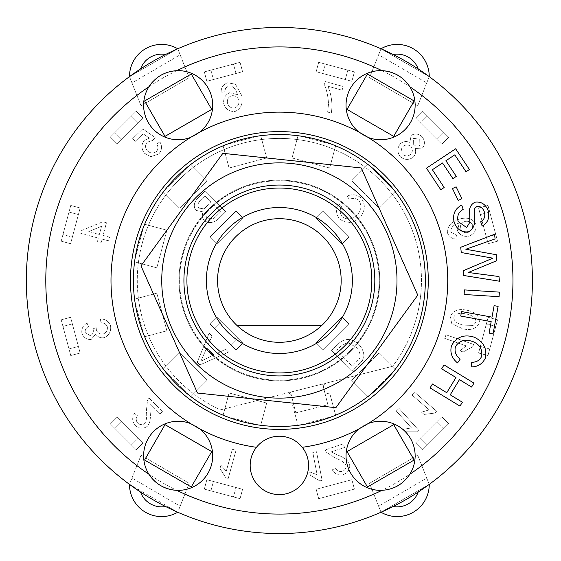 <?xml version="1.0" encoding="UTF-8"?>
<svg xmlns="http://www.w3.org/2000/svg" width="561" height="561" viewBox="0 0 561 561"><rect width="100%" height="100%" fill="white"/><g stroke="black" fill="none" stroke-linecap="round" stroke-linejoin="round"><path stroke-width="0.42" stroke-dasharray="2.81 2.1" d="M237.331 325.801A61.801 61.801 0 0 1 235.101 237.38A61.801 61.801 0 0 1 323.55 237.282A61.801 61.801 0 0 1 321.502 325.71L237.331 325.801A61.801 61.801 0 0 0 321.502 325.71M223.124 415.21L229.077 392.973L266.685 403.05L260.634 425.617L223.033 415.54L229.077 392.973L266.685 403.05L260.725 425.287M326.397 383.044L356.494 375.428L379.159 352.764L395.673 369.278L368.149 396.809L351.628 380.288L356.494 375.428L392.644 366.284A142.094 142.094 0 0 0 356.572 161.21A142.094 142.094 0 0 0 154.717 212.289A142.094 142.094 0 0 0 220.529 409.839L326.397 383.044A3.892 3.892 0 0 0 323.578 387.77L325.198 394.173L322.624 383.997L290.549 392.118L295.801 412.875L327.876 404.754L323.578 387.77C323.22 385.435 324.16 383.864 326.397 383.044L392.644 366.284A142.094 142.094 0 0 0 392.658 366.263L395.435 369.04M367.911 396.571L351.628 380.288L379.159 352.764L392.658 366.263A142.094 142.094 0 0 0 365.134 167.213L367.911 164.429M163.3 369.04L179.576 352.764L207.107 380.288L190.824 396.571M134.577 299.146L156.814 293.186L166.89 330.787L148.448 335.73A142.094 142.094 0 0 0 220.529 409.839L286.776 393.072A3.892 3.892 0 0 1 291.503 395.891C290.71 393.661 289.132 392.721 286.776 393.072M395.435 191.96L379.159 208.236L351.628 180.712L365.134 167.213A142.094 142.094 0 0 0 296.993 139.507L298.01 135.713M144.654 224.253L166.89 230.213L156.814 267.814L138.378 262.871A142.094 142.094 0 0 0 148.448 335.73L144.654 336.747M335.618 145.79L329.658 168.027L292.057 157.95L296.993 139.507A142.094 142.094 0 0 0 224.141 149.584L223.124 145.79M190.824 164.429L207.107 180.712L179.576 208.236L166.077 194.737A142.094 142.094 0 0 0 138.378 262.871L134.577 261.854M260.725 135.713L266.685 157.95L229.077 168.027L224.141 149.584A142.094 142.094 0 0 0 166.077 194.737L163.3 191.96M290.549 392.118L295.801 412.875L327.876 404.754L322.624 383.997L290.549 392.118M335.618 415.21L329.658 392.973L325.198 394.173L329.658 392.973L335.702 415.54L298.101 425.617L292.057 403.05L293.235 402.735L292.057 403.05L298.01 425.287M231.602 173.005A117.635 117.635 0 0 1 396.347 292.877A117.635 117.635 0 0 1 210.158 375.618A117.635 117.635 0 0 1 231.602 173.005M386.199 181.014A145.986 145.986 0 0 0 139.794 237.724A145.986 145.986 0 0 0 312.112 422.763A145.986 145.986 0 0 0 386.199 181.014M194.877 318.045A92.46 92.46 0 0 0 371.824 280.5A92.46 92.46 0 0 0 260.178 190.06A92.46 92.46 0 0 0 194.877 318.045M361.249 167.963L222.85 153.321L140.972 265.851L197.486 393.037L335.885 407.679L417.77 295.149L361.249 167.963M233.467 496.92L210.908 490.868L213.425 481.471L235.992 487.516L233.467 496.92L240.052 498.68L242.569 489.276L206.848 479.704L204.33 489.108L240.052 498.68L242.569 489.276L235.992 487.516L233.467 496.92M204.33 489.108L210.908 490.868L213.425 481.471L206.848 479.704L204.33 489.108L240.052 498.68L242.569 489.283L206.848 479.711L204.33 489.108L206.848 479.711L242.569 489.283L240.052 498.68L204.33 489.108M131.414 444.971L114.893 428.457L121.779 421.577L138.294 438.092L131.414 444.971L136.232 449.789L143.111 442.91L116.961 416.76L110.075 423.639L136.232 449.789L143.111 442.91L138.294 438.092L131.414 444.971M110.075 423.639L114.893 428.457L121.779 421.577L116.961 416.76L110.075 423.639L136.225 449.789L143.111 442.91L116.961 416.76L110.075 423.639L116.961 416.76L143.111 442.91L136.225 449.789L110.075 423.639M68.996 348.963L62.951 326.397L72.355 323.879L78.4 346.439L68.996 348.963L70.763 355.541L80.16 353.023L70.588 317.302L61.191 319.819L70.763 355.541L80.16 353.023L78.4 346.439L68.996 348.963M61.191 319.819L62.951 326.397L72.355 323.879L70.588 317.302L61.184 319.819L70.756 355.541L80.16 353.023L70.588 317.302L61.191 319.819L70.588 317.302L80.16 353.023L70.756 355.541L61.184 319.819M62.951 234.603L68.996 212.037L78.4 214.561L72.355 237.121L62.951 234.603L61.191 241.181L70.588 243.698L80.16 207.977L70.763 205.459L61.191 241.181L70.588 243.698L72.355 237.121L62.951 234.603M70.763 205.459L68.996 212.037L78.4 214.561L80.16 207.977L70.756 205.459L61.184 241.181L70.588 243.698L80.16 207.977L70.763 205.459L80.16 207.977L70.588 243.698L61.184 241.181L70.756 205.459M114.893 132.543L131.414 116.029L138.294 122.908L121.779 139.423L114.893 132.543L110.075 137.361L116.961 144.24L143.111 118.091L136.232 111.211L110.075 137.361L116.961 144.24L121.779 139.423L114.893 132.543M136.232 111.211L131.414 116.029L138.294 122.908L143.111 118.091L136.225 111.211L110.075 137.361L116.961 144.24L143.111 118.091L136.232 111.211L143.111 118.091L116.961 144.24L110.075 137.361L136.225 111.211M210.908 70.132L233.467 64.08L235.992 73.484L213.425 79.529L210.908 70.132L204.33 71.892L206.848 81.296L242.569 71.724L240.052 62.32L204.33 71.892L206.848 81.296L213.425 79.529L210.908 70.132M240.052 62.32L233.467 64.08L235.992 73.484L242.569 71.724L240.052 62.32L204.33 71.892L206.848 81.289L242.569 71.717L240.052 62.32L242.569 71.717L206.848 81.289L204.33 71.892L240.052 62.32M325.268 64.08L347.827 70.132L345.31 79.529L322.75 73.484L325.268 64.08L318.683 62.32L316.166 71.724L351.887 81.296L354.412 71.892L318.683 62.32L316.166 71.724L322.75 73.484L325.268 64.08M354.412 71.892L347.827 70.132L345.31 79.529L351.887 81.296L354.412 71.892L318.683 62.32L316.166 71.717L351.887 81.289L354.412 71.892L351.887 81.289L316.166 71.717L318.683 62.32L354.412 71.892M427.328 116.029L443.842 132.543L436.963 139.423L420.441 122.908L427.328 116.029L422.51 111.211L415.624 118.091L441.78 144.24L448.66 137.361L422.51 111.211L415.631 118.091L420.441 122.908L427.328 116.029M448.66 137.361L443.842 132.543L436.963 139.423L441.78 144.24L448.66 137.361L422.51 111.211L415.631 118.091L441.78 144.24L448.66 137.361L441.78 144.24L415.631 118.091L422.51 111.211L448.66 137.361M489.739 212.037L495.784 234.603L486.387 237.121L480.342 214.561L489.739 212.037L487.979 205.459L478.575 207.977L488.147 243.698L497.551 241.181L487.979 205.459L478.575 207.977L480.342 214.561L489.739 212.037M497.551 241.181L495.784 234.603L486.387 237.121L488.147 243.698L497.551 241.181L487.979 205.459L478.575 207.977L488.147 243.698L497.551 241.181L488.147 243.698L478.575 207.977L487.979 205.459L497.551 241.181M495.784 326.397L489.739 348.963L480.342 346.439L486.387 323.879L495.784 326.397L497.551 319.819L488.147 317.302L478.575 353.023L487.979 355.541L497.551 319.819L488.147 317.302L486.387 323.879L495.784 326.397M487.979 355.541L489.739 348.963L480.342 346.439L478.575 353.023L487.979 355.541L497.551 319.819L488.147 317.302L478.575 353.023L487.979 355.541L478.575 353.023L488.147 317.302L497.551 319.819L487.979 355.541M443.842 428.457L427.328 444.971L420.441 438.092L436.963 421.577L443.842 428.457L448.66 423.639L441.78 416.76L415.624 442.91L422.51 449.789L448.66 423.639L441.78 416.76L436.963 421.577L443.842 428.457M422.51 449.789L427.328 444.971L420.441 438.092L415.624 442.91L422.51 449.789L448.66 423.639L441.78 416.76L415.631 442.91L422.51 449.789L415.631 442.91L441.78 416.76L448.66 423.639L422.51 449.789M215.501 216.925L220.599 211.897L213.566 218.643L207.093 218.096C205.186 215.34 205.747 212.416 208.755 209.316L213.46 204.667L220.599 211.897L213.46 204.667L208.755 209.316C205.747 212.416 205.186 215.34 207.093 218.096L213.566 218.643L215.501 216.925M206.686 206.602L211.083 202.262L203.881 208.902L198.98 208.068C197.149 205.733 197.752 203.026 200.775 199.947L204.842 195.936L211.083 202.262L204.842 195.936L200.775 199.947C197.752 203.026 197.149 205.733 198.98 208.068L203.881 208.902L206.686 206.602M197.5 198.426C193.833 202.696 193.307 206.686 195.922 210.389L203.138 211.89C201.771 215.108 202.177 218.047 204.337 220.718C208.818 223.53 213.355 223.054 217.934 219.281L225.683 211.63L205.172 190.852L197.5 198.426C193.833 202.696 193.307 206.686 195.922 210.389L203.138 211.89C201.771 215.108 202.177 218.047 204.337 220.718C208.818 223.53 213.355 223.054 217.934 219.281L225.683 211.63L205.172 190.852L197.5 198.426M410.498 154.534C407.777 156.477 405.112 156.358 402.51 154.177C405.112 156.358 407.777 156.477 410.498 154.534C412.714 152.115 412.945 149.514 411.185 146.737C412.945 149.514 412.714 152.115 410.498 154.534M403.163 146.337C405.94 144.422 408.618 144.556 411.185 146.737C408.618 144.556 405.94 144.422 403.163 146.337C400.926 148.777 400.708 151.393 402.51 154.177C400.708 151.393 400.926 148.777 403.163 146.337M419.852 145.236C417.728 146.603 415.666 146.33 413.653 144.415C415.666 146.33 417.728 146.603 419.852 145.236L419.733 139.156L419.852 145.236M413.59 138.343L419.733 139.156L413.59 138.343L413.653 144.415L413.59 138.343M422.314 136.968C418.716 133.679 415 133.16 411.171 135.397L409.818 142.438C406.571 141 403.506 141.351 400.624 143.497C397.209 147.543 396.999 151.849 399.986 156.421C404.13 160.004 408.457 160.348 412.952 157.445C415.547 154.808 416.262 151.821 415.091 148.469L422.384 148.083C425.098 144.626 425.077 140.916 422.314 136.968C418.716 133.679 415 133.16 411.171 135.397L409.818 142.438C406.571 141 403.506 141.351 400.624 143.497C397.209 147.543 396.999 151.849 399.986 156.421C404.13 160.004 408.457 160.348 412.952 157.445C415.547 154.808 416.262 151.821 415.091 148.469L422.384 148.083C425.098 144.626 425.077 140.916 422.314 136.968M464.887 221.469C468.533 220.775 471.093 221.96 472.579 225.038C471.093 221.96 468.533 220.775 464.887 221.469C461.472 222.85 459.978 225.234 460.406 228.629C459.978 225.234 461.472 222.85 464.887 221.469M467.762 232.535C464.284 233.103 461.829 231.805 460.406 228.629C461.829 231.805 464.284 233.103 467.762 232.535C471.317 231.097 472.923 228.593 472.579 225.038C472.923 228.593 471.317 231.097 467.762 232.535M450.855 232.17C450.588 227.787 453.162 224.814 458.582 223.257L459.277 223.075L457.467 230.669C459.725 235.206 463.568 237.023 468.996 236.139C474.29 233.895 476.619 230.073 475.994 224.666C473.14 218.797 467.734 216.904 459.775 218.972C451.156 221.511 447.117 226.279 447.657 233.299C449.459 237.261 452.65 239.182 457.229 239.07L456.591 235.29L450.855 232.17C450.588 227.787 453.162 224.814 458.582 223.257L459.277 223.075L457.467 230.669C459.725 235.206 463.568 237.023 468.996 236.139C474.29 233.895 476.619 230.073 475.994 224.666C473.14 218.797 467.734 216.904 459.775 218.972C451.156 221.511 447.117 226.279 447.657 233.299C449.459 237.261 452.65 239.182 457.229 239.07L456.591 235.29L450.855 232.17M88.764 231.581L99.374 234.435L88.764 231.581L101.569 226.286L99.374 234.435L101.569 226.286L88.764 231.581M106.464 222.759L102.782 221.77L81.583 230.522L80.812 233.383L98.385 238.109L97.502 241.377L101.183 242.373L102.06 239.098L108.603 240.858L109.591 237.184L103.049 235.424L106.464 222.759L102.782 221.77L81.583 230.522L80.812 233.383L98.385 238.109L97.502 241.377L101.183 242.373L102.06 239.098L108.603 240.858L109.591 237.184L103.049 235.424L106.464 222.759M339.685 219.014C346.53 223.951 353.255 223.474 359.846 217.598C365.379 210.901 365.765 204.316 361.011 197.844C356.796 194.464 352.196 193.882 347.217 196.112L349.286 199.428C352.82 197.83 355.969 198.138 358.738 200.361C362.048 205.445 361.522 210.291 357.161 214.898C352.133 219.505 347.189 220.164 342.336 216.876C339.728 213.545 339.51 209.87 341.677 205.852L338.297 203.846C335.569 209.365 336.032 214.421 339.685 219.014C346.53 223.951 353.255 223.474 359.846 217.598C365.379 210.901 365.765 204.316 361.011 197.844C356.796 194.464 352.196 193.882 347.217 196.112L349.286 199.428C352.82 197.83 355.969 198.138 358.738 200.361C362.048 205.445 361.522 210.291 357.161 214.898C352.133 219.505 347.189 220.164 342.336 216.876C339.728 213.545 339.51 209.87 341.677 205.852L338.297 203.846C335.569 209.365 336.032 214.421 339.685 219.014M149.086 398.065L147.522 400.182L146.379 410.792C147.101 416.423 146.561 420.659 144.759 423.499C142.473 425.105 140.145 425 137.775 423.183C135.846 420.743 135.755 418.275 137.515 415.778L134.507 413.401C131.807 417.657 132.123 421.739 135.453 425.645C139.542 428.842 143.539 429.025 147.445 426.199C149.983 423.05 150.888 418.338 150.145 412.062L149.899 404.229L159.941 414.158L162.62 411.451L149.086 398.065L147.522 400.182L146.379 410.792C147.101 416.423 146.561 420.659 144.759 423.499C142.473 425.105 140.145 425 137.775 423.183C135.846 420.743 135.755 418.275 137.515 415.778L134.507 413.401C131.807 417.657 132.123 421.739 135.453 425.645C139.542 428.842 143.539 429.025 147.445 426.199C149.983 423.05 150.888 418.338 150.145 412.062L149.899 404.229L159.941 414.158L162.62 411.451L149.086 398.065M325.219 81.513L324.384 84.487C326.818 90.37 328.199 96.92 328.522 104.122L327.645 112.074L331.313 113.105C332.736 104.073 331.586 95.104 327.855 86.212L342.119 90.202L343.143 86.534L325.219 81.513L324.384 84.487C326.818 90.37 328.199 96.92 328.522 104.122L327.645 112.074L331.313 113.105C332.736 104.073 331.586 95.104 327.855 86.212L342.119 90.202L343.143 86.534L325.219 81.513M317.147 474.816L309.679 471.892L310.338 475.279L319.714 480.882L322.126 480.412L316.516 451.759L312.779 452.489L317.147 474.816L309.679 471.892L310.338 475.279L319.714 480.882L322.126 480.412L316.516 451.759L312.779 452.489L317.147 474.816M429.207 409.86L421.528 412.181L424.137 414.432L434.971 413.043L436.577 411.185L414.453 392.132L411.963 395.014L429.207 409.86L421.528 412.181L424.137 414.432L434.971 413.043L436.577 411.185L414.453 392.132L411.963 395.014L429.207 409.86M466.212 345.878L459.922 350.849L463.183 351.985L472.748 346.719L473.554 344.398L445.988 334.791L444.733 338.388L466.212 345.878L459.922 350.849L463.183 351.985L472.748 346.719L473.554 344.398L445.988 334.791L444.733 338.388L466.212 345.878M411.465 427.931L403.548 429.256L405.855 431.823L416.781 431.823L418.604 430.182L399.095 408.464L396.262 411.01L411.465 427.931L403.548 429.256L405.855 431.823L416.781 431.823L418.604 430.182L399.095 408.464L396.262 411.01L411.465 427.931M226.272 471.198L220.894 465.244L219.975 468.568L225.859 477.776L228.222 478.428L236.02 450.294L232.345 449.277L226.272 471.198L220.894 465.244L219.975 468.568L225.859 477.776L228.222 478.428L236.02 450.294L232.345 449.277L226.272 471.198M107.333 326.825C107.733 330.296 106.345 332.687 103.168 334.019C99.956 334.384 97.698 333.073 96.408 330.078L96.141 327.596L92.979 328.858L93.161 329.377C93.764 332.28 92.817 334.398 90.328 335.737L85.209 332.54C84.872 329.973 85.945 327.996 88.428 326.607L87.025 323.045C82.986 325.45 81.282 328.872 81.913 333.318C83.701 337.743 86.794 339.784 91.191 339.447L95.679 334.083C97.712 337.056 100.552 338.262 104.192 337.687C109.129 335.387 111.253 331.432 110.566 325.815C108.666 321.201 105.279 318.929 100.391 318.992L100.98 322.778C104.171 322.834 106.288 324.188 107.333 326.825C107.733 330.296 106.345 332.687 103.168 334.019C99.956 334.384 97.698 333.073 96.408 330.078L96.141 327.596L92.979 328.858L93.161 329.377C93.764 332.28 92.817 334.398 90.328 335.737L85.209 332.54C84.872 329.973 85.945 327.996 88.428 326.607L87.025 323.045C82.986 325.45 81.282 328.872 81.913 333.318C83.701 337.743 86.794 339.784 91.191 339.447L95.679 334.083C97.712 337.056 100.552 338.262 104.192 337.687C109.129 335.387 111.253 331.432 110.566 325.815C108.666 321.201 105.279 318.929 100.391 318.992L100.98 322.778C104.171 322.834 106.288 324.188 107.333 326.825M325.233 449.887L326.411 452.243L335.352 458.057C340.709 459.964 344.237 462.362 345.955 465.251C346.354 468.028 345.211 470.055 342.512 471.338C339.44 472.004 337.203 470.967 335.794 468.225L332.308 469.83C334.861 474.178 338.648 475.742 343.655 474.529C348.36 472.327 350.33 468.849 349.573 464.08C347.918 460.392 344.124 457.453 338.192 455.273L331.102 451.949L344.496 447.489L343.297 443.877L325.233 449.887L326.411 452.243L335.352 458.057C340.709 459.964 344.237 462.362 345.955 465.251C346.354 468.028 345.211 470.055 342.512 471.338C339.44 472.004 337.203 470.967 335.794 468.225L332.308 469.83C334.861 474.178 338.648 475.742 343.655 474.529C348.36 472.327 350.33 468.849 349.573 464.08C347.918 460.392 344.124 457.453 338.192 455.273L331.102 451.949L344.496 447.489L343.297 443.877L325.233 449.887M156.393 151.582C153.328 153.679 150.32 153.419 147.368 150.804C144.99 147.894 144.962 145.004 147.291 142.136L152.704 140.467L155.166 137.529L142.789 128.876L132.698 138.532L135.327 141.281L143.167 133.784L149.38 138.16L144.205 140.404C141.148 144.577 141.232 148.868 144.465 153.272L150.853 156.659L158.749 154.016C162.003 150.124 162.367 146.063 159.857 141.821L156.814 144.149C158.433 146.842 158.293 149.317 156.393 151.582C153.328 153.679 150.32 153.419 147.368 150.804C144.99 147.894 144.962 145.004 147.291 142.136L152.704 140.467L155.166 137.529L142.789 128.876L132.698 138.532L135.327 141.281L143.167 133.784L149.38 138.16L144.205 140.404C141.148 144.577 141.232 148.868 144.465 153.272L150.853 156.659L158.749 154.016C162.003 150.124 162.367 146.063 159.857 141.821L156.814 144.149C158.433 146.842 158.293 149.317 156.393 151.582M213.916 354.924L206.736 347.967L213.916 354.924L200.908 361.172L206.736 347.967L200.908 361.172L213.916 354.924M199.905 364.916L228.6 352.063L225.704 349.258L217.17 353.36L208.194 344.671L212.023 336.011L209.127 333.206L197.199 362.294L199.905 364.916L228.6 352.063L225.704 349.258L217.17 353.36L208.194 344.671L212.023 336.011L209.127 333.206L197.199 362.294L199.905 364.916M238.888 100.04C239.407 103.855 237.99 106.527 234.624 108.049C237.99 106.527 239.407 103.855 238.888 100.04C237.478 96.78 235.045 95.342 231.574 95.721C235.045 95.342 237.478 96.78 238.888 100.04M227.471 103.196C226.903 99.563 228.271 97.067 231.574 95.721C228.271 97.067 226.903 99.563 227.471 103.196C228.762 106.737 231.146 108.357 234.624 108.049C231.146 108.357 228.762 106.737 227.471 103.196M225.445 88.428L228.467 86.036L231.749 86.085C234.407 87.607 236.321 90.475 237.499 94.683L229.694 92.712C225.059 94.858 223.075 98.638 223.755 104.044C225.866 109.423 229.68 111.877 235.199 111.394C241.188 108.659 243.313 103.259 241.574 95.202L235.431 84.171L227.373 82.825C223.096 84.494 221.02 87.656 221.146 92.306L224.94 91.759L225.445 88.428L228.467 86.036L231.749 86.085C234.407 87.607 236.321 90.475 237.499 94.683L229.694 92.712C225.059 94.858 223.075 98.638 223.755 104.044C225.866 109.423 229.68 111.877 235.199 111.394C241.188 108.659 243.313 103.259 241.574 95.202L235.431 84.171L227.373 82.825C223.096 84.494 221.02 87.656 221.146 92.306L224.94 91.759L225.445 88.428M463.716 325.149C457.243 323.872 453.912 321.229 453.709 317.203C453.912 321.229 457.243 323.872 463.716 325.149L473.295 325.415L463.716 325.149M476.065 321.944L473.295 325.415L476.065 321.944C475.833 317.856 472.502 315.198 466.065 313.964C472.502 315.198 475.833 317.856 476.065 321.944M453.709 317.203C455.518 313.606 459.641 312.526 466.065 313.964C459.641 312.526 455.518 313.606 453.709 317.203M466.843 310.24C458.547 308.403 453.071 310.492 450.399 316.509L451.773 323.571L462.923 328.872C471.24 330.695 476.724 328.613 479.382 322.603C479.55 315.969 475.363 311.846 466.843 310.24C458.547 308.403 453.071 310.492 450.399 316.509L451.773 323.571L462.923 328.872C471.24 330.695 476.724 328.613 479.382 322.603C479.55 315.969 475.363 311.846 466.843 310.24M341.095 345.927L336.677 350.211L341.095 345.927L347.589 342.49L356.179 347.217C359.524 350.913 360.716 354.58 359.762 358.22L352.294 366.305L336.677 350.211L352.294 366.305L359.762 358.22C360.716 354.58 359.524 350.913 356.179 347.217L347.589 342.49L341.095 345.927M359.005 364.51L362.378 360.66L363.935 356.228C363.83 351.95 362.14 348.051 358.865 344.524C351.845 338.29 345.225 337.862 339.005 343.234L331.586 350.436L351.922 371.389L362.378 360.66L363.935 356.228C363.83 351.95 362.14 348.051 358.865 344.524C351.845 338.29 345.225 337.862 339.005 343.234L331.586 350.436L351.922 371.389L359.005 364.51M378.605 506.204L380.996 512.235L429.249 484.374L417.707 455.195L369.552 483.316L380.996 512.235L429.249 484.374L426.753 478.084L378.605 506.204L369.552 483.316L417.707 455.195L426.753 478.084M184.906 494.122L189.183 483.316L141.035 455.195L129.493 484.374L177.746 512.235L184.906 494.122A233.572 233.572 0 0 0 373.829 494.122M180.13 54.796L177.746 48.765L129.493 76.626L141.035 105.805L189.183 77.684L177.746 48.765L129.493 76.626L131.982 82.916L180.13 54.796L189.183 77.684L141.035 105.805L131.982 82.916M426.753 82.916L429.249 76.626L380.996 48.765L369.552 77.684L417.707 105.805L429.249 76.626L380.996 48.765L378.605 54.796L426.753 82.916L417.707 105.805L369.552 77.684L378.605 54.796M348.872 237.142L322.722 210.992L315.843 217.878L341.993 244.028L348.872 237.142L341.993 244.028L315.843 217.878L322.722 210.992L348.872 237.142M236.013 210.992L209.863 237.142L216.742 244.028L242.892 217.878L236.013 210.992L242.892 217.878L216.742 244.028L209.863 237.142L236.013 210.992M318.683 498.68L354.412 489.108L351.887 479.711L316.166 489.283L318.683 498.68L316.166 489.283L351.887 479.711L354.412 489.108L318.683 498.68M236.013 350.008L242.892 343.122L216.742 316.972L209.863 323.858L236.013 350.008L209.863 323.858L216.742 316.972L242.892 343.122L236.013 350.008L242.892 343.122L216.742 316.972L209.863 323.858L236.013 350.008L242.892 343.122L238.074 338.304L231.195 345.19L238.074 338.304L216.742 316.972L209.863 323.858L214.681 328.676L221.56 321.79L214.681 328.676L236.013 350.008M322.722 350.008L348.872 323.858L341.993 316.972L315.843 343.122L322.722 350.008L315.843 343.122L341.993 316.972L348.872 323.858L322.722 350.008M469.417 169.52L466.03 171.764L454.796 154.843L445.911 160.741L456.303 176.392L452.923 178.636L442.531 162.985L432.377 169.731L444.172 187.493L440.785 189.744L426.465 168.167L455.651 148.791L469.417 169.52M471.605 387.027L459.459 379.636L450.224 394.818L462.369 402.209L459.992 406.115L430.063 387.903L432.44 383.997L446.752 392.707L455.988 377.525L441.675 368.815L444.053 364.909L473.982 383.128L471.605 387.027M494.115 305.654L498.112 306.383L493.07 333.858L489.08 333.122L491.184 321.635L460.721 316.046L461.542 311.551L492.011 317.14L494.115 305.654M461.913 198.657L458.26 200.438L452.468 188.58L456.121 186.799L461.913 198.657M499.087 296.685L464.122 294.476L464.41 289.911L499.381 292.127L499.087 296.685M451.493 345.695C456.5 336.888 464.066 334.047 474.192 337.175C483.575 341.719 487.292 348.711 485.328 358.149C482.432 363.977 477.706 366.908 471.142 366.929L471.745 362.273C476.415 362.294 479.704 360.386 481.59 356.537C482.67 349.335 479.676 344.314 472.614 341.467C464.824 338.942 459.101 340.695 455.448 346.712C454.263 351.628 455.855 355.744 460.23 359.061L457.545 362.939C451.808 358.269 449.789 352.525 451.493 345.695M458.141 221.56L466.633 227.521L469.852 222.289L469.592 209.274C470.349 205.852 472.229 203.482 475.23 202.163C481.233 201.448 485.546 204.232 488.182 210.529C489.865 217.738 487.846 222.927 482.137 226.09L480.686 221.756C484.262 219.716 485.489 216.462 484.381 211.981C482.804 207.907 480.342 206.048 476.99 206.399L474.452 208.608L474.445 223.467C473.715 227.535 471.654 230.312 468.267 231.798C461.885 232.556 457.25 229.631 454.34 223.019C452.243 214.772 454.705 208.783 461.731 205.067L463.176 209.407C458.519 212.037 456.836 216.09 458.141 221.56M495.068 238.944L465.847 249.252L496.723 254.785L496.822 260.676L468.274 272.485L498.988 276.538L499.479 281.222L463.652 275.479L463.162 270.781L492.824 258.179L461.261 252.527L460.714 247.275L494.585 234.26L495.068 238.944M427.875 75.623L425.624 74.01M418.183 68.94A253.039 253.039 0 0 0 393.177 54.501M165.558 54.501A253.039 253.039 0 0 0 140.552 68.94M393.177 506.499A253.039 253.039 0 0 0 418.183 492.06M140.552 492.06A253.039 253.039 0 0 0 165.558 506.499M131.982 478.084L141.035 455.195L189.183 483.316L180.13 506.204L131.982 478.084L129.493 484.374L177.746 512.235L180.13 506.204M512.943 280.5A233.572 233.572 0 0 1 162.578 482.783A233.572 233.572 0 0 1 162.578 78.217A233.572 233.572 0 0 1 512.943 280.5A233.572 233.572 0 0 1 162.578 482.783A233.572 233.572 0 0 1 162.578 78.217A233.572 233.572 0 0 1 512.943 280.5M129.493 76.626A253.039 253.039 0 0 1 429.249 76.626A32.117 32.117 0 0 0 380.996 48.765A253.039 253.039 0 0 1 380.996 512.235A253.039 253.039 0 0 1 129.493 76.626A253.039 253.039 0 0 1 177.746 48.765A32.117 32.117 0 0 0 129.493 76.626M347.021 109.409L367.455 74.01L414.151 100.966L393.71 136.365L347.021 109.409M191.28 74.01L211.721 109.409L165.025 136.365L144.584 100.966L191.28 74.01M367.455 486.99L347.021 451.591L393.71 424.635L414.151 460.034L367.455 486.99M144.584 460.034L165.025 424.635L211.721 451.591L191.28 486.99L144.584 460.034M166.89 230.213L156.814 267.814L134.254 261.77L144.331 224.169L166.89 230.213M156.814 293.186L166.89 330.787L144.331 336.831L134.254 299.23L156.814 293.186M379.159 208.236L351.628 180.712L368.149 164.191L395.673 191.722L379.159 208.236M179.576 352.764L207.107 380.288L190.593 396.809L163.062 369.278L179.576 352.764M329.658 168.027L292.057 157.95L298.101 135.383L335.702 145.46L329.658 168.027M266.685 157.95L229.077 168.027L223.033 145.46L260.634 135.383L266.685 157.95M207.107 180.712L179.576 208.236L163.062 191.722L190.593 164.191L207.107 180.712M134.949 259.175L143.637 226.756M333.108 416.234L300.696 424.915M143.637 334.244L134.949 301.825M393.773 371.179L370.05 394.909M258.046 424.915L225.627 416.234M370.05 166.091L393.773 189.821M188.692 394.909L164.962 371.179M300.696 136.085L333.108 144.766M225.627 144.766L258.046 136.085M164.962 189.821L188.692 166.091M177.746 512.235A253.039 253.039 0 0 1 129.493 484.374A32.117 32.117 0 0 0 177.746 512.235M429.249 484.374A253.039 253.039 0 0 1 380.996 512.235A32.117 32.117 0 0 0 429.249 484.374A253.039 253.039 0 0 0 429.249 76.626M190.663 137.396A168.37 168.37 0 0 1 199.786 132.123A34.551 34.551 0 0 1 190.663 137.396A168.37 168.37 0 0 0 190.663 423.604A34.551 34.551 0 0 1 199.786 428.877A168.37 168.37 0 0 1 190.663 423.604M148.953 86.724A34.551 34.551 0 0 0 168.538 138.378A34.551 34.551 0 0 0 212.703 105.188A34.551 34.551 0 0 0 163.539 73.884M158.027 77.102A34.551 34.551 0 0 0 152.634 81.899M176.764 490.335A34.551 34.551 0 0 0 212.703 455.812A34.551 34.551 0 0 0 168.538 422.622A34.551 34.551 0 0 0 148.953 474.276M358.949 428.877A34.551 34.551 0 0 1 368.072 423.604A168.37 168.37 0 0 1 302.274 447.306A29.2 29.2 0 0 1 269.785 492.993A29.2 29.2 0 0 1 256.468 447.306A168.37 168.37 0 0 1 199.786 428.877M409.789 474.276A34.551 34.551 0 0 0 375.575 421.627A34.551 34.551 0 0 0 347.49 465.728A34.551 34.551 0 0 0 395.196 487.116M400.708 483.898A34.551 34.551 0 0 0 406.108 479.101M358.949 132.123A168.37 168.37 0 0 1 368.072 137.396A34.551 34.551 0 0 1 358.949 132.123A168.37 168.37 0 0 0 199.786 132.123M381.971 70.665A34.551 34.551 0 0 0 346.046 104.262A34.551 34.551 0 0 0 380.12 139.738A34.551 34.551 0 0 0 409.789 86.724M368.072 137.396A168.37 168.37 0 0 1 368.072 423.604M256.468 447.306A29.2 29.2 0 0 1 302.274 447.306M428.274 280.5A148.903 148.903 0 0 1 204.919 409.453A148.903 148.903 0 0 1 204.919 151.547A148.903 148.903 0 0 1 428.274 280.5M371.824 280.5A92.46 92.46 0 0 1 244.715 366.214A92.46 92.46 0 0 1 212.892 216.244A92.46 92.46 0 0 1 371.824 280.5A92.46 92.46 0 0 1 233.138 360.569A92.46 92.46 0 0 1 233.138 200.431A92.46 92.46 0 0 1 371.824 280.5M352.813 212.1A100.363 100.363 0 0 1 301.881 378.303A100.363 100.363 0 0 1 183.412 251.09A100.363 100.363 0 0 1 352.813 212.1A100.363 100.363 0 0 0 183.412 251.09A100.363 100.363 0 0 0 301.881 378.303A100.363 100.363 0 0 0 352.813 212.1M366.585 241.742A95.44 95.44 0 0 1 269.322 375.414A95.44 95.44 0 0 1 202.191 224.344A95.44 95.44 0 0 1 366.585 241.742M376.073 256.026A99.753 99.753 0 0 0 209.821 208.987A99.753 99.753 0 0 0 252.205 376.487A99.753 99.753 0 0 0 376.073 256.026A99.753 99.753 0 0 1 252.205 376.487A99.753 99.753 0 0 1 209.821 208.987A99.753 99.753 0 0 1 376.073 256.026M136.912 95.391A233.572 233.572 0 0 0 136.912 465.609M373.829 66.878A233.572 233.572 0 0 0 184.906 66.878M421.823 465.609A233.572 233.572 0 0 0 421.823 95.391"/><path stroke-width="0.84" d="M237.331 325.801A61.801 61.801 0 0 1 235.101 237.38A61.801 61.801 0 0 1 323.55 237.282A61.801 61.801 0 0 1 321.502 325.71L237.331 325.801A61.801 61.801 0 0 0 321.502 325.71M386.199 181.014A145.986 145.986 0 0 0 139.794 237.724A145.986 145.986 0 0 0 312.112 422.763A145.986 145.986 0 0 0 386.199 181.014M192.15 319.258A95.44 95.44 0 0 0 356.544 336.656A95.44 95.44 0 0 0 289.413 185.586A95.44 95.44 0 0 0 192.15 319.258M231.602 173.005A117.635 117.635 0 0 0 210.158 375.618A117.635 117.635 0 0 0 396.347 292.877A117.635 117.635 0 0 0 231.602 173.005M197.486 393.037L140.972 265.851L222.85 153.321L361.249 167.963L417.77 295.149L335.885 407.679L197.486 393.037M469.417 169.52L466.03 171.764L454.796 154.843L445.911 160.741L456.303 176.392L452.923 178.636L442.531 162.985L432.377 169.731L444.172 187.493L440.785 189.744L426.465 168.167L455.651 148.791L469.417 169.52M471.605 387.027L459.459 379.636L450.224 394.818L462.369 402.209L459.992 406.115L430.063 387.903L432.44 383.997L446.752 392.707L455.988 377.525L441.675 368.815L444.053 364.909L473.982 383.128L471.605 387.027M494.115 305.654L498.112 306.383L493.07 333.858L489.08 333.122L491.184 321.635L460.721 316.046L461.542 311.551L492.011 317.14L494.115 305.654M461.913 198.657L458.26 200.438L452.468 188.58L456.121 186.799L461.913 198.657M499.087 296.685L464.122 294.476L464.41 289.911L499.381 292.127L499.087 296.685M451.493 345.695C456.5 336.888 464.066 334.047 474.192 337.175C483.575 341.719 487.292 348.711 485.328 358.149C482.432 363.977 477.706 366.908 471.142 366.929L471.745 362.273C476.415 362.294 479.704 360.386 481.59 356.537C482.67 349.335 479.676 344.314 472.614 341.467C464.824 338.942 459.101 340.695 455.448 346.712C454.263 351.628 455.855 355.744 460.23 359.061L457.545 362.939C451.808 358.269 449.789 352.525 451.493 345.695M458.141 221.56L466.633 227.521L469.852 222.289L469.592 209.274C470.349 205.852 472.229 203.482 475.23 202.163C481.233 201.448 485.546 204.232 488.182 210.529C489.865 217.738 487.846 222.927 482.137 226.09L480.686 221.756C484.262 219.716 485.489 216.462 484.381 211.981C482.804 207.907 480.342 206.048 476.99 206.399L474.452 208.608L474.445 223.467C473.715 227.535 471.654 230.312 468.267 231.798C461.885 232.556 457.25 229.631 454.34 223.019C452.243 214.772 454.705 208.783 461.731 205.067L463.176 209.407C458.519 212.037 456.836 216.09 458.141 221.56M495.068 238.944L465.847 249.252L496.723 254.785L496.822 260.676L468.274 272.485L498.988 276.538L499.479 281.222L463.652 275.479L463.162 270.781L492.824 258.179L461.261 252.527L460.714 247.275L494.585 234.26L495.068 238.944M425.624 74.01L418.183 68.94A22.384 22.384 0 0 0 393.177 54.501L380.996 48.765A32.117 32.117 0 0 1 429.249 76.626L427.875 75.623M140.552 68.94L129.493 76.626A32.117 32.117 0 0 1 177.746 48.765L165.558 54.501A22.384 22.384 0 0 0 140.552 68.94M418.183 492.06L429.249 484.374A32.117 32.117 0 0 1 380.996 512.235L393.177 506.499A22.384 22.384 0 0 0 418.183 492.06M165.558 506.499L177.746 512.235A32.117 32.117 0 0 1 129.493 484.374L140.552 492.06A22.384 22.384 0 0 0 165.558 506.499M414.151 100.966L393.71 136.365L347.021 109.409L367.455 74.01L414.151 100.966M165.025 136.365L144.584 100.966L191.28 74.01L211.721 109.409L165.025 136.365M393.71 424.635L414.151 460.034L367.455 486.99L347.021 451.591L393.71 424.635M211.721 451.591L191.28 486.99L144.584 460.034L165.025 424.635L211.721 451.591M134.577 261.854L134.949 259.175M143.637 226.756L144.654 224.253M335.618 415.21L333.108 416.234M300.696 424.915L298.01 425.287M144.654 336.747L143.637 334.244M134.949 301.825L134.577 299.146M395.435 369.04L393.773 371.179M370.05 394.909L367.911 396.571M260.725 425.287L258.046 424.915M225.627 416.234L223.124 415.21M367.911 164.429L370.05 166.091M393.773 189.821L395.435 191.96M190.824 396.571L188.692 394.909M164.962 371.179L163.3 369.04M298.01 135.713L300.696 136.085M333.108 144.766L335.618 145.79M223.124 145.79L225.627 144.766M258.046 136.085L260.725 135.713M163.3 191.96L164.962 189.821M188.692 166.091L190.824 164.429M152.634 81.899A34.551 34.551 0 0 0 148.953 86.724C155.628 76.815 164.899 71.464 176.764 70.665A34.551 34.551 0 0 1 199.786 132.123M163.539 73.884A34.551 34.551 0 0 0 158.027 77.102M190.663 137.396A34.551 34.551 0 0 1 148.953 86.724A233.572 233.572 0 0 0 148.953 474.276A34.551 34.551 0 0 1 190.663 423.604M199.786 428.877A34.551 34.551 0 0 1 176.764 490.335C164.843 489.501 155.572 484.15 148.953 474.276A34.551 34.551 0 0 0 176.764 490.335A233.572 233.572 0 0 0 381.971 490.335A34.551 34.551 0 0 1 358.949 428.877M368.072 423.604A34.551 34.551 0 0 1 409.789 474.276C403.107 484.185 393.836 489.536 381.971 490.335M395.196 487.116A34.551 34.551 0 0 0 400.708 483.898M406.108 479.101A34.551 34.551 0 0 0 409.789 474.276A233.572 233.572 0 0 0 409.789 86.724A34.551 34.551 0 0 1 368.072 137.396M409.789 86.724A34.551 34.551 0 0 0 381.971 70.665C393.892 71.499 403.163 76.85 409.789 86.724M358.949 132.123A34.551 34.551 0 0 1 381.971 70.665A233.572 233.572 0 0 0 176.764 70.665M532.41 280.5A253.039 253.039 0 0 0 152.851 61.359A253.039 253.039 0 0 0 152.851 499.641A253.039 253.039 0 0 0 532.41 280.5A253.039 253.039 0 0 0 152.851 61.359A253.039 253.039 0 0 0 152.851 499.641A253.039 253.039 0 0 0 532.41 280.5M308.564 465.413A29.2 29.2 0 0 1 264.771 490.7A29.2 29.2 0 0 1 264.771 440.126A29.2 29.2 0 0 1 308.564 465.413M256.468 447.306A168.37 168.37 0 0 1 137.536 189.772A168.37 168.37 0 0 1 421.199 189.772A168.37 168.37 0 0 1 302.274 447.306M428.274 280.5A148.903 148.903 0 0 1 204.919 409.453A148.903 148.903 0 0 1 204.919 151.547A148.903 148.903 0 0 1 428.274 280.5M371.824 280.5A92.46 92.46 0 0 0 233.138 200.431A92.46 92.46 0 0 0 233.138 360.569A92.46 92.46 0 0 0 371.824 280.5M352.364 280.5A72.993 72.993 0 0 1 242.871 343.711A72.993 72.993 0 0 1 242.871 217.289A72.993 72.993 0 0 1 352.364 280.5"/></g></svg>
